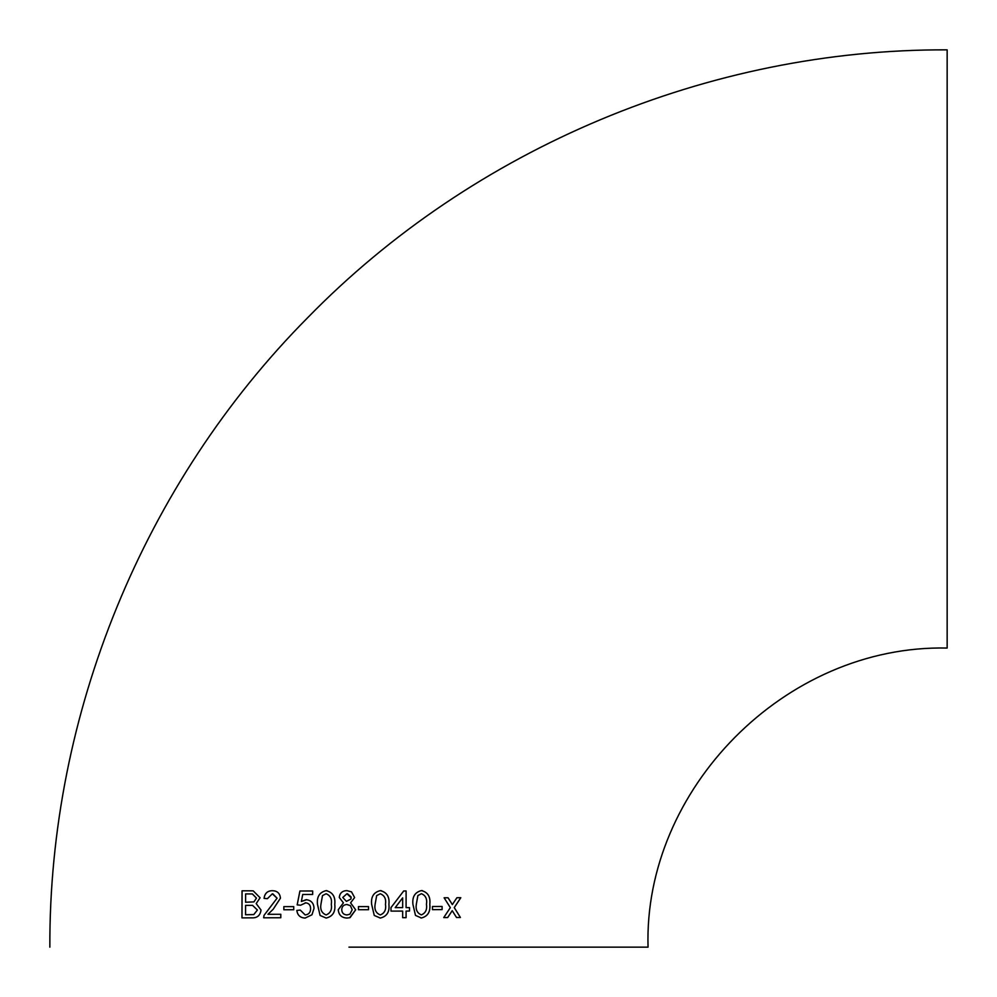 <?xml version="1.0" encoding="UTF-8"?>
<svg xmlns="http://www.w3.org/2000/svg" width="997" height="997" viewBox="0 0 997 997"><rect width="100%" height="100%" fill="white"/><g stroke="black" fill="none" stroke-linecap="round" stroke-linejoin="round"><path stroke-width="1.5" d="M350.084 917.601L355.667 909.825L350.595 902.858L354.62 897.549L351.505 891.866L346.906 890.633C342.357 890.745 339.815 893.025 339.279 897.462L343.404 902.858L338.257 909.738C338.731 914.997 341.635 917.776 346.968 918.05L349.673 917.726L355.667 909.825L350.595 902.858L354.62 897.549L351.505 891.866M348.95 947.15L648.05 947.15L348.95 947.15M49.85 947.15C48.94 714.276 143.68 482.984 307.699 317.669C473.687 147.643 709.54 48.865 947.15 49.85L947.15 648.05C784.552 644.498 643.377 790.098 648.05 947.15M456.514 917.489L460.402 917.464L454.258 907.606L460.813 897.699L456.913 897.724L452.351 904.578L448.064 897.774L444.114 897.786L450.332 907.644L443.752 917.564L447.69 917.539L452.227 910.672L456.514 917.489L460.402 917.464M432.461 909.638L442.107 909.588L442.107 906.472L432.461 906.51L432.461 909.638L442.107 909.588L442.095 906.472M420.908 917.975L421.37 917.988C427.763 916.38 430.579 911.806 429.794 904.279C430.654 896.752 427.863 892.19 421.432 890.595C414.964 892.203 412.122 896.777 412.92 904.316L415.487 915.396L421.37 917.988C427.775 916.38 430.592 911.806 429.807 904.279C430.654 896.752 427.863 892.19 421.432 890.595L422.554 890.682M409.505 907.606L406.091 907.606L406.103 890.957L403.71 890.969L390.974 907.631L390.986 911.096L402.663 911.084L402.663 917.676L406.091 917.676L406.091 911.084L409.505 911.071L409.505 907.606L409.505 911.071L406.078 911.084L406.078 917.676L402.663 917.676M380.031 918.038L380.306 918.05C386.886 916.455 389.752 911.881 388.905 904.341C389.727 896.826 386.861 892.253 380.306 890.633C373.701 892.24 370.822 896.814 371.644 904.354L374.261 915.445L380.306 918.05C386.886 916.455 389.765 911.881 388.905 904.341C389.74 896.826 386.873 892.253 380.306 890.633L381.34 890.707M358.459 909.725L368.529 909.725L368.529 906.597L358.459 906.597L358.459 909.725M327.028 890.695L326.119 890.633C319.526 892.24 316.647 896.814 317.47 904.354L320.087 915.445L326.131 918.05C332.736 916.455 335.615 911.894 334.768 904.354C335.59 896.826 332.711 892.253 326.119 890.633C319.526 892.24 316.647 896.814 317.482 904.354L320.087 915.445L326.131 918.05M305.169 914.947L305.169 914.947C308.771 914.523 310.578 912.417 310.59 908.641L310.578 908.641C310.553 904.964 308.758 903.008 305.194 902.796C308.746 903.008 310.541 904.964 310.578 908.641C310.565 912.417 308.771 914.523 305.169 914.947L300.259 910.087L296.819 910.435C297.517 915.296 300.296 917.838 305.144 918.063L311.961 914.772L314.018 908.429C313.818 903.195 311.201 900.279 306.154 899.668L301.356 901.475L302.727 894.459L312.659 894.459L312.659 890.982L299.923 890.994L297.168 904.877L300.596 905.226L305.83 902.821M306.752 899.705L301.356 901.475M283.846 909.763L293.741 909.75L293.741 906.622L283.846 906.634L283.846 909.763L283.858 906.634L293.741 906.622M272.418 890.695L272.405 890.695C267.495 890.782 264.716 893.337 264.055 898.359L267.37 898.696L272.318 893.823L277.079 898.185L264.018 915.383L263.669 917.801L280.793 917.751L280.793 914.286L267.956 914.311L273.166 909.276L280.456 898.147C279.92 893.287 277.241 890.807 272.405 890.695C267.508 890.782 264.728 893.337 264.068 898.359L267.383 898.696M260.08 897.749L253.188 890.832L242.047 890.807L241.959 917.888L251.531 917.838C257.089 918.187 260.242 915.582 261.027 910.049L256.192 903.594L260.08 897.749M253.188 890.832L242.047 890.807M242.072 890.807L241.972 917.888M256.453 898.098L252.391 893.948L245.623 893.91L245.586 902.248L253.948 901.899L256.453 898.098L252.391 893.948M245.561 914.748L253.786 914.573L257.388 910.012L252.565 905.388L245.574 905.376L245.549 914.748L253.799 914.585L257.4 910.012L252.565 905.388M245.598 902.248L253.936 901.886L256.441 898.098M272.829 893.848L277.091 898.185L264.018 915.383L263.682 917.801M280.805 914.286L267.969 914.311M312.659 890.982L299.935 890.994L297.181 904.877M300.259 910.087L296.819 910.435M296.832 910.435C297.53 915.296 300.296 917.838 305.144 918.063M326.131 914.934L326.119 914.934C330.443 913.19 332.163 909.663 331.303 904.341C332.151 898.995 330.406 895.468 326.081 893.761L322.492 895.605L320.922 904.341C320.074 909.663 321.807 913.19 326.119 914.934C330.443 913.19 332.175 909.663 331.303 904.341L331.303 904.341C332.138 898.995 330.406 895.468 326.081 893.761M346.906 890.633C342.37 890.745 339.827 893.025 339.279 897.462L343.404 902.858L338.257 909.738C338.743 914.997 341.647 917.776 346.968 918.05M346.433 901.363L350.894 899.032L351.131 897.636L346.944 893.761L342.769 897.474L346.433 901.363L350.894 899.032M346.993 914.934L349.86 914.224L352.19 909.775L350.396 905.662L346.881 904.516C343.653 904.703 341.946 906.423 341.734 909.663C341.909 912.978 343.666 914.723 346.993 914.934L349.86 914.224M350.396 905.662L347.168 904.541M351.069 896.914L347.517 893.798M368.529 909.725L368.529 906.597M380.256 893.761L376.667 895.618L375.096 904.341C374.249 909.663 375.981 913.19 380.293 914.922L380.293 914.922C384.605 913.19 386.325 909.663 385.465 904.341C386.3 898.995 384.568 895.468 380.256 893.761L376.667 895.618L375.109 904.341C374.249 909.663 375.981 913.19 380.293 914.922M406.078 907.606L406.103 890.957M390.974 911.096L402.651 911.084M402.651 897.873L395.211 907.619L402.663 907.619L402.663 897.873L395.223 907.619M421.382 893.711L417.868 895.568L416.31 904.304C415.475 909.613 417.157 913.14 421.37 914.872L421.382 914.872C425.569 913.127 427.264 909.588 426.454 904.279C427.314 898.933 425.632 895.406 421.395 893.711L417.88 895.568L416.322 904.304C415.487 909.625 417.17 913.14 421.382 914.872M460.39 917.452L454.233 907.606L460.801 897.699M452.339 904.578L448.052 897.774M443.727 917.564L447.69 917.539M447.678 917.539L452.227 910.672"/></g></svg>
